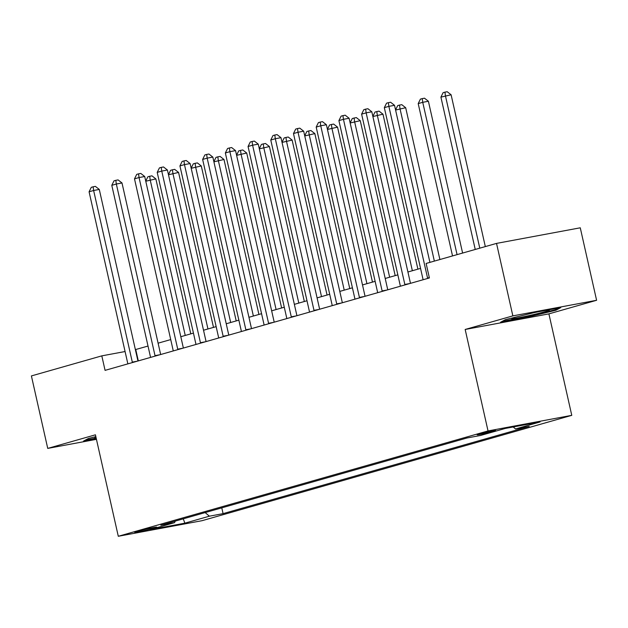 <?xml version="1.0" encoding="UTF-8"?>
<svg xmlns="http://www.w3.org/2000/svg" width="628" height="628" viewBox="0 0 628 628"><rect width="100%" height="100%" fill="white"/><g stroke="black" fill="none" stroke-linecap="round" stroke-linejoin="round"><path stroke-width="0.94" d="M479.156 434.019A9.522 0.44 167.3 0 0 477.115 434.764A9.522 0.44 167.3 0 0 483.364 433.775A9.522 0.44 167.3 0 0 493.639 431.326A9.522 0.44 167.3 0 0 495.688 430.58A9.522 0.44 167.3 0 0 489.432 431.569A9.522 0.44 167.3 0 0 479.156 434.019M596.6 300.286L512.856 315.876L465.167 329.464L548.903 313.874L596.6 300.286L580.264 227.807L496.528 243.397L426.122 263.454L429.387 277.953L105.072 370.363L101.807 355.864L31.4 375.921L47.736 448.4L96.445 439.333M548.903 313.874L571.77 415.344L202.035 520.69L118.292 536.281L488.035 430.934L571.77 415.344M150.744 529.004L154.747 527.865A9.224 0.424 167.3 0 0 156.725 527.143A9.224 0.424 167.3 0 0 150.673 528.101A9.224 0.424 167.3 0 0 140.711 530.472L136.716 531.61A9.224 0.424 167.3 0 0 134.737 532.332A9.224 0.424 167.3 0 0 140.79 531.382A9.224 0.424 167.3 0 0 150.744 529.004L150.547 528.124M205.16 512.589L209.383 516.185L223.081 513.633L529.223 426.404L515.533 428.955L513.194 426.969M209.383 516.185L184.86 523.171L150.006 529.663L174.529 522.669L175.291 521.099M515.533 428.955L540.064 421.961L505.21 428.453L480.679 435.44L466.989 437.991L160.839 525.22L174.529 522.669M512.856 315.876L496.528 243.397M465.167 329.464L488.035 430.934M118.292 536.281L95.425 434.812L47.736 448.4M148.02 346.052L135.381 349.615M125.082 351.531L101.807 355.864M420.548 268.399L407.925 271.995M397.838 274.868L385.207 278.471M375.128 281.336L362.497 284.939M352.418 287.812L339.787 291.408M329.708 294.281L317.077 297.884M306.998 300.749L294.367 304.352M284.28 307.225L271.657 310.821M261.57 313.694L248.939 317.297M238.86 320.162L226.229 323.765M216.15 326.639L203.519 330.234M193.44 333.107L180.809 336.71M170.73 339.583L158.099 343.178M138.309 360.888L135.75 349.545M223.081 513.633L221.778 507.856M183.266 518.83L184.86 523.171M95.841 436.641L88.462 438.446L83.532 441.091L96.304 438.713M535.582 312.289L505.438 319.636L500.516 322.282L525.73 317.587L555.874 310.248L560.796 307.594L535.582 312.289M555.686 309.416L555.874 310.248M525.589 316.959L525.73 317.587M137.94 360.99L99.279 189.436L93.627 190.496L132.304 362.121A2.975 1.884 -100.5 0 0 132.429 362.568M89.082 191.791L91.296 187.317L93.109 186.799L93.627 190.496L89.082 191.791L127.759 363.416A2.975 1.884 -100.5 0 1 127.837 363.871M93.109 186.799L95.37 186.375L99.279 189.436M190.786 333.861L155.862 178.909L145.767 181.225M185.244 335.446L150.202 179.961L149.692 176.264L151.952 175.84L155.862 178.909M145.743 181.1L147.87 176.782L149.692 176.264M160.658 354.522L121.997 182.968L116.337 184.02L155.014 355.652A2.975 1.884 -100.5 0 0 155.14 356.092M111.792 185.315L114.006 180.84L115.819 180.322L116.337 184.02L111.792 185.315L150.469 356.94A2.975 1.884 -100.5 0 1 150.547 357.403M115.819 180.322L118.088 179.906L121.997 182.968M183.368 348.053L144.707 176.499L139.047 177.551L177.724 349.176A2.975 1.884 -100.5 0 0 177.85 349.623M134.502 178.847L136.716 174.372L138.529 173.854L139.047 177.551L134.502 178.847L173.179 350.471A2.975 1.884 -100.5 0 1 173.265 350.926M138.529 173.854L140.798 173.43L144.707 176.499M206.078 341.577L167.417 170.023L161.757 171.083L200.434 342.707A2.975 1.884 -100.5 0 0 200.56 343.155M157.212 172.378L159.426 167.904L161.247 167.386L161.757 171.083L157.212 172.378L195.897 344.003A2.975 1.884 -100.5 0 1 195.975 344.458M161.247 167.386L163.508 166.962L167.417 170.023M213.496 327.392L178.572 172.433L168.485 174.757M207.954 328.97L172.92 173.493L172.402 169.796L174.662 169.372L178.572 172.433M168.453 174.623L170.588 170.314L172.402 169.796M236.207 320.924L201.282 165.965L191.195 168.28M230.664 322.502L195.63 167.017L195.112 163.319L197.373 162.903L201.282 165.965M191.163 168.155L193.298 163.837L195.112 163.319M258.917 314.447L224 159.496L213.905 161.812M253.374 316.033L218.34 160.548L217.822 156.851L220.09 156.427L224 159.496M213.873 161.686L216.008 157.369L217.822 156.851M228.788 335.109L190.127 163.555L184.467 164.607L223.144 336.239A2.975 1.884 -100.5 0 0 223.27 336.679M179.93 165.902L182.136 161.427L183.957 160.909L184.467 164.607L179.93 165.902L218.607 337.526A2.975 1.884 -100.5 0 1 218.685 337.99M183.957 160.909L186.218 160.493L190.127 163.555M281.627 307.979L246.71 153.02L236.615 155.344M276.092 309.557L241.05 154.08L240.532 150.382L242.801 149.959L246.71 153.02M236.583 155.21L238.719 150.901L240.532 150.382M95.88 436.821A19.335 0.887 167.3 0 0 94.726 437.339A19.335 0.887 167.3 0 0 96.021 437.449M96.163 438.085L85.408 440.087M515.627 317.156A19.335 0.887 167.3 0 0 511.702 318.529A19.335 0.887 167.3 0 0 523.65 316.755A19.335 0.887 167.3 0 0 545.237 311.621A19.335 0.887 167.3 0 0 549.312 310.051A19.335 0.887 167.3 0 0 545.708 310.405M538.18 311.81A19.335 0.887 167.3 0 0 533.698 312.752M558.166 308.089L554.964 309.808L525.754 316.928L502.384 321.277M251.498 328.64L212.837 157.086L207.177 158.138L245.854 329.763A2.975 1.884 -100.5 0 0 245.98 330.21M202.64 159.434L204.846 154.959L206.667 154.441L207.177 158.138L202.64 159.434L241.317 331.058A2.975 1.884 -100.5 0 1 241.395 331.513M206.667 154.441L208.928 154.017L212.837 157.086M274.208 322.164L235.547 150.61L229.895 151.67L268.572 323.294A2.975 1.884 -100.5 0 0 268.69 323.742M225.35 152.965L227.564 148.491L229.377 147.972L229.895 151.67L225.35 152.965L264.027 324.59A2.975 1.884 -100.5 0 1 264.105 325.045M229.377 147.972L231.638 147.549L235.547 150.61M296.918 315.696L258.257 144.142L252.605 145.194L291.282 316.826A2.975 1.884 -100.5 0 0 291.408 317.266M248.06 146.489L250.274 142.014L252.087 141.496L252.605 145.194L248.06 146.489L286.737 318.113A2.975 1.884 -100.5 0 1 286.815 318.577M252.087 141.496L254.348 141.08L258.257 144.142M319.636 309.227L280.975 137.673L275.315 138.725L313.992 310.35A2.975 1.884 -100.5 0 0 314.118 310.797M270.77 140.02L272.984 135.546L274.797 135.028L275.315 138.725L270.77 140.02L309.447 311.645A2.975 1.884 -100.5 0 1 309.526 312.1M274.797 135.028L277.066 134.604L280.975 137.673M342.346 302.751L303.685 131.197L298.025 132.257L336.702 303.881A2.975 1.884 -100.5 0 0 336.828 304.329M293.48 133.544L295.694 129.078L297.507 128.559L298.025 132.257L293.48 133.544L332.157 305.177A2.975 1.884 -100.5 0 1 332.243 305.632M297.507 128.559L299.776 128.136L303.685 131.197M304.344 301.511L269.42 146.552L259.325 148.867M298.802 303.089L263.76 147.604L263.25 143.906L265.511 143.49L269.42 146.552M259.293 148.742L261.429 144.424L263.25 143.906M327.055 295.034L292.13 140.083L282.035 142.399M321.512 296.62L286.47 141.135L285.96 137.438L288.221 137.014L292.13 140.083M282.011 142.273L284.139 137.956L285.96 137.438M349.765 288.566L314.84 133.607L304.745 135.931M344.223 290.144L309.18 134.667L308.67 130.969L310.931 130.546L314.84 133.607M304.721 135.797L306.849 131.488L308.67 130.969M372.475 282.098L337.55 127.139L327.463 129.454M366.933 283.675L331.898 128.191L331.38 124.493L333.641 124.077L337.55 127.139M327.431 129.329L329.567 125.011L331.38 124.493M395.185 275.621L360.268 120.67L350.173 122.986M389.643 277.207L354.608 121.722L354.09 118.025L356.359 117.601L360.268 120.67M350.141 122.86L352.277 118.543L354.09 118.025M365.056 296.283L326.395 124.729L320.735 125.781L359.412 297.413A2.975 1.884 -100.5 0 0 359.538 297.853M316.19 127.076L318.404 122.601L320.225 122.083L320.735 125.781L316.19 127.076L354.875 298.7A2.975 1.884 -100.5 0 1 354.953 299.164M320.225 122.083L322.486 121.667L326.395 124.729M417.895 269.153L382.978 114.194L372.883 116.518M412.361 270.731L377.318 115.254L376.8 111.556L379.069 111.132L382.978 114.194M372.851 116.384L374.987 112.074L376.8 111.556M387.766 289.814L349.105 118.26L343.445 119.312L382.122 290.937A2.975 1.884 -100.5 0 0 382.248 291.384M338.908 120.607L341.114 116.133L342.935 115.615L343.445 119.312L338.908 120.607L377.585 292.232A2.975 1.884 -100.5 0 1 377.664 292.687M342.935 115.615L345.196 115.191L349.105 118.26M439.898 259.529L405.688 107.726L395.593 110.041M434.356 261.107L400.028 108.777L399.518 105.08L401.779 104.664L405.688 107.726M395.562 109.916L397.697 105.598L399.518 105.08M410.476 283.338L371.815 111.784L366.155 112.844L404.84 284.468A2.975 1.884 -100.5 0 0 404.958 284.916M361.618 114.131L363.824 109.664L365.645 109.146L366.155 112.844L361.618 114.131L400.295 285.764A2.975 1.884 -100.5 0 1 400.374 286.219M365.645 109.146L367.906 108.723L371.815 111.784M462.608 253.06L428.398 101.257L422.738 102.309L418.201 103.604L452.529 255.934M457.066 254.638L422.738 102.309L422.228 98.612L424.489 98.188L428.398 101.257M418.201 103.604L420.407 99.13L422.228 98.612M429.921 262.371L394.525 105.316L388.873 106.368L427.55 278A2.975 1.884 -100.5 0 0 427.668 278.44M384.328 107.663L386.542 103.188L388.355 102.67L388.873 106.368L384.328 107.663L423.005 279.287A2.975 1.884 -100.5 0 1 423.084 279.75M388.355 102.67L390.616 102.254L394.525 105.316M485.318 246.592L451.108 94.781L440.911 97.128L475.239 249.465M479.784 248.17L445.448 95.841L444.938 92.143L447.199 91.719L451.108 94.781M440.911 97.128L443.117 92.661L444.938 92.143M154.629 527.339L154.747 527.865M132.304 362.121L137.171 361.218M155.014 355.652L159.881 354.741M177.724 349.176L182.591 348.273M200.434 342.707L205.301 341.797M223.144 336.239L228.011 335.328M245.854 329.763L250.721 328.86M268.572 323.294L273.439 322.384M291.282 316.826L296.149 315.915M313.992 310.35L318.859 309.447M336.702 303.881L341.569 302.971M359.412 297.413L364.279 296.502M382.122 290.937L386.989 290.034M404.84 284.468L409.707 283.558M427.55 278L429.324 277.662"/></g></svg>

